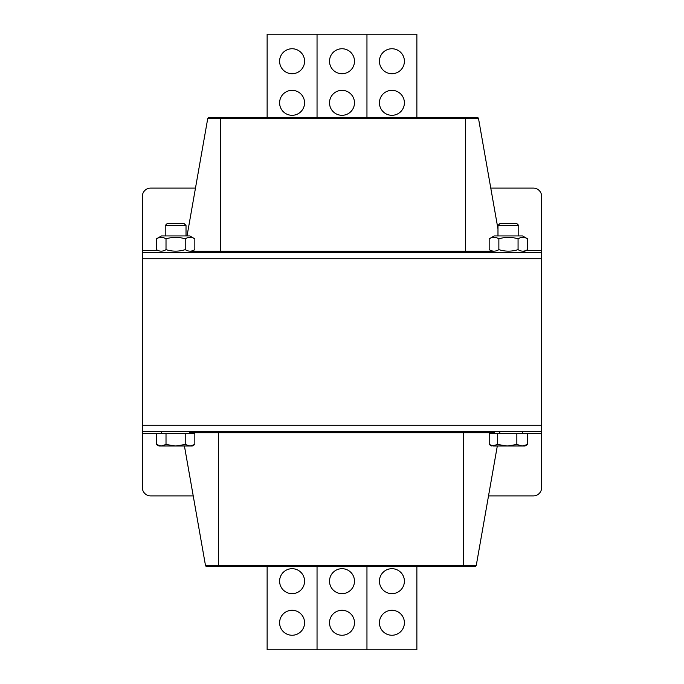 <?xml version="1.0" encoding="UTF-8"?>
<svg xmlns="http://www.w3.org/2000/svg" width="684" height="684" viewBox="0 0 684 684"><rect width="100%" height="100%" fill="white"/><g stroke="black" fill="none" stroke-linecap="round" stroke-linejoin="round"><path stroke-width="1.03" d="M165.22 225.498L165.22 235.937L165.22 225.498L186.022 225.498L183.979 223.454L167.264 223.454L165.22 225.498M161.689 433.511L161.689 431.424L161.689 433.511L142.349 433.511L142.349 487.581A8.319 8.319 0 0 0 150.668 495.9L193.221 495.9M516.719 223.454L500.021 223.454L497.978 225.498L518.78 225.498L516.719 223.454M526.911 444.891L525.013 445.985L522.2 445.985L527.544 444.497L526.911 444.891L527.544 444.497L527.544 433.511L527.544 444.497M489.214 444.497L491.745 445.985L497.678 444.497L507.263 445.985L516.847 444.497L522.2 445.985L493.446 445.985L489.214 444.497L489.214 433.511L516.847 433.511L516.847 444.497M497.678 433.511L497.678 444.497M516.847 433.511L527.544 433.511M194.837 444.497L192.255 445.985L190.032 445.985L194.837 444.497L194.837 433.511L185.227 433.511L185.227 444.497L190.032 445.985L175.626 445.985L185.227 444.497M158.987 445.985L156.414 444.497L161.21 445.985L158.987 445.985L156.414 444.497L156.414 433.511L185.227 433.511M166.015 444.497L175.626 445.985L161.21 445.985L166.015 444.497L166.015 433.511M527.586 249.643L522.525 252.576L527.586 249.643L527.586 238.861L522.525 235.937L494.233 235.937L489.171 238.861C492.403 236.861 495.635 236.861 498.867 238.861C505.262 236.861 511.666 236.861 518.07 238.861C521.242 236.861 524.414 236.861 527.586 238.861L527.586 249.643C524.414 251.644 521.242 251.644 518.07 249.643L518.07 238.861M494.233 252.576L489.171 249.643C492.403 251.644 495.635 251.644 498.867 249.643C505.262 251.644 511.666 251.644 518.07 249.643M498.867 249.643L498.867 238.861M489.171 249.643L489.171 238.861M161.475 235.937L189.767 235.937L194.837 238.861C191.631 236.861 188.433 236.861 185.227 238.861C178.823 236.861 172.419 236.861 166.015 238.861C162.818 236.861 159.611 236.861 156.414 238.861L161.475 235.937M157.021 250.002L156.414 249.643C159.611 251.644 162.818 251.644 166.015 249.643C172.419 251.644 178.823 251.644 185.227 249.643C188.433 251.644 191.631 251.644 194.837 249.643L194.837 238.861M185.227 249.643L185.227 238.861M166.015 249.643L166.015 238.861M156.414 249.643L156.414 238.861M488.521 495.9L533.332 495.9A8.319 8.319 0 0 0 541.651 487.581L541.651 433.511L522.311 433.511L522.311 431.424L522.311 433.511M142.349 431.424L541.651 431.424L541.651 252.576L142.349 252.576L142.349 258.808L541.651 258.808L142.349 258.808L142.349 425.192L541.651 425.192L142.349 425.192L142.349 433.511M541.651 431.424L541.651 433.511M497.319 445.985L476.286 565.3A1.582 1.582 0 0 1 474.722 566.609L416.872 566.609L416.872 649.8L366.957 649.8L366.957 566.609L366.957 649.8L317.043 649.8L317.043 566.609L317.043 649.8L267.128 649.8L267.128 566.609L218.367 566.609L463.376 566.609L463.376 565.3L218.367 565.3L218.367 566.609L207.021 566.609A1.582 1.582 0 0 1 205.457 565.3A1.582 1.582 0 0 0 207.021 566.609M205.457 565.3L184.423 445.985L205.457 565.3L218.367 565.3L218.367 432.741L494.446 432.741M499.662 432.741A1.582 1.582 0 0 1 501.218 431.424M292.085 610.282A12.474 12.474 0 0 0 281.278 629.006A12.474 12.474 0 0 0 302.892 629.006A12.474 12.474 0 0 0 292.085 610.282M292.085 568.695A12.474 12.474 0 0 0 281.278 587.411A12.474 12.474 0 0 0 302.892 587.411A12.474 12.474 0 0 0 292.085 568.695M342 610.282A12.474 12.474 0 0 0 331.193 629.006A12.474 12.474 0 0 0 352.807 629.006A12.474 12.474 0 0 0 342 610.282M342 568.695A12.474 12.474 0 0 0 331.193 587.411A12.474 12.474 0 0 0 352.807 587.411A12.474 12.474 0 0 0 342 568.695M391.915 610.282A12.474 12.474 0 0 0 381.108 629.006A12.474 12.474 0 0 0 402.722 629.006A12.474 12.474 0 0 0 391.915 610.282M391.915 568.695A12.474 12.474 0 0 0 381.108 587.411A12.474 12.474 0 0 0 402.722 587.411A12.474 12.474 0 0 0 391.915 568.695M195.479 188.1L150.668 188.1A8.319 8.319 0 0 0 142.349 196.419L142.349 250.489L157.876 250.489M541.651 252.576L541.651 196.419A8.319 8.319 0 0 0 533.332 188.1L490.779 188.1M142.349 252.576L142.349 250.489M209.278 117.392L267.128 117.392L267.128 34.2L317.043 34.2L317.043 117.392L317.043 34.2L366.957 34.2L366.957 117.392L366.957 34.2L416.872 34.2L416.872 117.392L465.633 117.392L220.624 117.392L220.624 118.7L207.714 118.7A1.582 1.582 0 0 1 209.278 117.392A1.582 1.582 0 0 0 207.714 118.7L187.04 235.937M465.633 117.392L465.633 251.259L220.624 251.259L220.624 118.7L478.544 118.7A1.582 1.582 0 0 0 476.979 117.392L465.633 117.392L476.979 117.392M478.544 118.7L497.978 228.935L497.978 225.498L497.978 235.937M391.915 73.718A12.474 12.474 0 0 0 402.722 54.994A12.474 12.474 0 0 0 381.108 54.994A12.474 12.474 0 0 0 391.915 73.718M391.915 115.305A12.474 12.474 0 0 0 402.722 96.589A12.474 12.474 0 0 0 381.108 96.589A12.474 12.474 0 0 0 391.915 115.305M342 73.718A12.474 12.474 0 0 0 352.807 54.994A12.474 12.474 0 0 0 331.193 54.994A12.474 12.474 0 0 0 342 73.718M342 115.305A12.474 12.474 0 0 0 352.807 96.589A12.474 12.474 0 0 0 331.193 96.589A12.474 12.474 0 0 0 342 115.305M292.085 73.718A12.474 12.474 0 0 0 302.892 54.994A12.474 12.474 0 0 0 281.278 54.994A12.474 12.474 0 0 0 292.085 73.718M292.085 115.305A12.474 12.474 0 0 0 302.892 96.589A12.474 12.474 0 0 0 281.278 96.589A12.474 12.474 0 0 0 292.085 115.305M476.286 565.3L463.376 565.3L463.376 431.424M189.553 432.741L218.367 432.741L218.367 431.424M526.124 250.489L541.651 250.489M491.967 251.259L465.633 251.259L465.633 252.576M220.624 252.576L220.624 251.259L192.033 251.259M186.022 235.937L186.022 225.498L186.022 235.937M518.78 235.937L518.78 225.498M494.446 433.511L494.446 431.424M189.553 433.511L189.553 431.424M189.767 252.576L194.837 249.643"/></g></svg>
